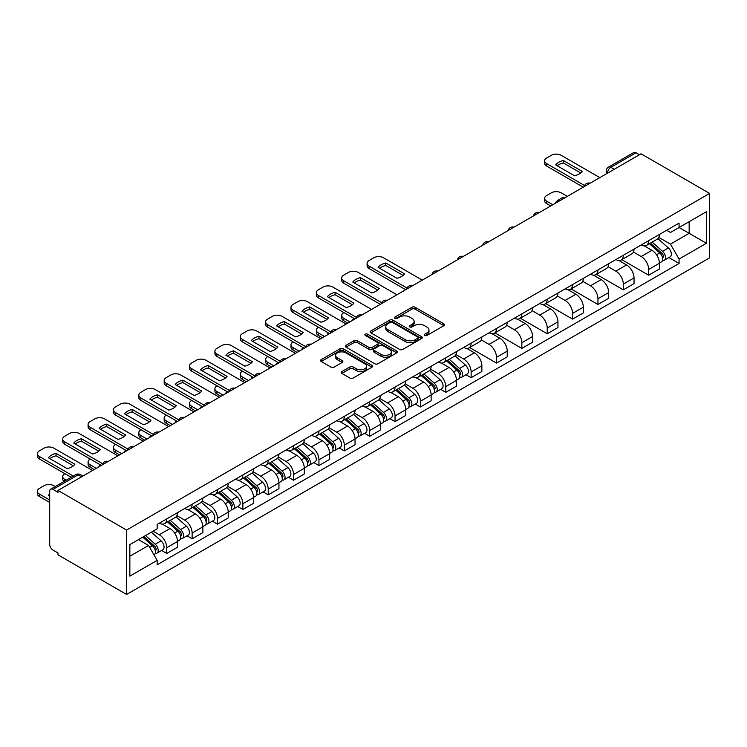 <?xml version="1.0" encoding="UTF-8"?>
<svg xmlns="http://www.w3.org/2000/svg" width="747" height="747" viewBox="0 0 747 747"><rect width="100%" height="100%" fill="white"/><g stroke="black" fill="none" stroke-linecap="round" stroke-linejoin="round"><path stroke-width="1.12" d="M424.679 335.478A1.578 0.915 0 0 0 426.91 335.478L443.867 325.692A2.26 1.307 0 0 0 444.53 324.768A2.26 1.307 0 0 0 443.867 323.853L415.136 307.26A2.26 1.307 0 0 0 411.942 307.26L394.986 317.055A1.578 0.915 0 0 0 394.528 317.699A1.578 0.915 0 0 0 394.986 318.343A1.578 0.915 0 0 0 397.227 318.343L399.421 317.073A7.218 4.174 0 0 1 409.636 317.073L412.027 318.455A7.218 4.174 0 0 1 414.146 321.406A7.218 4.174 0 0 1 412.027 324.357L409.832 325.627A1.578 0.915 0 0 0 409.365 326.271A1.578 0.915 0 0 0 409.832 326.915A1.578 0.915 0 0 0 412.064 326.915L414.258 325.645A7.218 4.174 0 0 1 424.473 325.645L426.873 327.027A7.218 4.174 0 0 1 428.983 329.978A7.218 4.174 0 0 1 426.873 332.929L424.679 334.189A1.578 0.915 0 0 0 424.212 334.833A1.578 0.915 0 0 0 424.679 335.478L424.679 334.189M341.883 371.576A2.26 1.307 0 0 0 341.22 372.501A2.26 1.307 0 0 0 341.883 373.425L349.941 378.075A2.26 1.307 0 0 0 353.135 378.075L371.969 367.197A2.26 1.307 0 0 0 372.632 366.282A2.26 1.307 0 0 0 371.969 365.358L343.247 348.774A2.26 1.307 0 0 0 340.053 348.774L321.219 359.643A2.26 1.307 0 0 0 320.556 360.568A2.26 1.307 0 0 0 321.219 361.492L330.949 367.113A2.26 1.307 0 0 0 334.142 367.113L342.201 362.454A2.26 1.307 0 0 0 342.864 361.539A2.26 1.307 0 0 0 342.201 360.614L337.373 357.822A6.041 3.483 0 0 1 335.608 355.357A6.041 3.483 0 0 1 339.334 352.145A6.041 3.483 0 0 1 345.917 352.892L364.825 363.817A6.041 3.483 0 0 1 366.6 366.282A6.041 3.483 0 0 1 362.865 369.504A6.041 3.483 0 0 1 356.291 368.747L353.135 366.926A2.26 1.307 0 0 0 349.941 366.926L341.883 371.576L341.883 373.425M126.598 530.053L57.986 490.434L641.038 153.817L709.65 193.426L126.598 530.053L126.598 594.444L709.65 257.827L709.65 193.426M399.58 349.419A2.26 1.307 0 0 0 402.773 349.419L421.607 338.55A2.26 1.307 0 0 0 422.26 337.625A2.26 1.307 0 0 0 421.607 336.701L392.875 320.118A2.26 1.307 0 0 0 389.682 320.118L370.848 330.986A2.26 1.307 0 0 0 370.195 331.911A2.26 1.307 0 0 0 370.848 332.835L399.58 349.419M365.974 335.823A1.578 0.915 0 0 1 367.58 336.047L367.58 334.17L396.788 351.034A2.26 1.307 0 0 1 397.451 351.949A2.26 1.307 0 0 1 396.788 352.873L377.954 363.742A2.26 1.307 0 0 1 374.761 363.742L346.038 347.159L354.097 342.546L354.097 340.669L346.038 345.319A2.26 1.307 0 0 0 345.375 346.244A2.26 1.307 0 0 0 346.038 347.159L346.038 345.319M354.097 342.546A2.26 1.307 0 0 1 357.29 342.546L357.29 340.669A2.26 1.307 0 0 0 354.097 340.669M357.29 340.669L368.934 347.392A2.26 1.307 0 0 0 372.127 347.392L377.478 344.302A2.26 1.307 0 0 0 378.131 343.387A2.26 1.307 0 0 0 377.478 342.462L365.348 335.459A1.578 0.915 0 0 1 364.881 334.815A1.578 0.915 0 0 1 365.862 333.974A1.578 0.915 0 0 1 367.58 334.17M57.986 490.434L57.986 492.31L52.944 489.406A4.603 2.652 -120 0 0 50.647 489.173A4.603 2.652 -120 0 0 49.694 491.283L49.694 544.414A4.603 2.652 -120 0 0 52.944 550.044L57.986 552.957L57.986 554.834L126.598 594.444M614.211 169.308L610.794 167.328A4.603 2.652 60 0 0 608.497 167.104L633.699 152.556A4.603 2.652 60 0 1 635.996 152.78L610.794 167.328A4.603 2.652 120 0 0 607.544 172.968L607.544 173.155M639.413 154.75L635.996 152.78M648.676 240.646A10.579 6.107 60 0 1 646.491 245.389L657.22 239.199A10.579 6.107 -120 0 0 659.405 234.446M633.447 252.038L641.197 256.51A10.579 6.107 60 0 1 648.676 269.462L659.405 263.271A10.579 6.107 -120 0 0 651.935 250.31L644.25 245.884M659.405 263.271L659.405 268.995L648.676 275.195L621.775 259.657M646.491 245.389A10.579 6.107 60 0 1 641.281 244.913M648.676 269.462L648.676 275.195M623.315 255.287A10.579 6.107 60 0 1 621.121 260.04L631.859 253.84A10.579 6.107 -120 0 0 634.044 249.096M596.414 274.308L623.315 289.836L634.044 283.636L634.044 277.912A10.579 6.107 -120 0 0 626.565 264.961L618.889 260.526M621.121 260.04A10.579 6.107 60 0 1 615.92 259.564M608.086 266.679L615.836 271.152A10.579 6.107 60 0 1 623.315 284.112L623.315 289.836M597.945 269.938A10.579 6.107 60 0 1 595.761 274.681L606.489 268.49A10.579 6.107 -120 0 0 608.684 263.738M571.053 288.949L597.955 304.477L608.684 298.286L608.684 292.553A10.579 6.107 -120 0 0 601.204 279.602L593.52 275.167M595.761 274.681A10.579 6.107 60 0 1 590.55 274.205M582.716 281.32L590.475 285.802A10.579 6.107 60 0 1 597.955 298.753L597.955 304.477M572.585 284.579A10.579 6.107 60 0 1 570.4 289.322L581.129 283.132A10.579 6.107 -120 0 0 583.314 278.379M545.683 303.59L572.585 319.118L583.314 312.928L583.314 307.204A10.579 6.107 -120 0 0 575.834 294.243L568.159 289.808M570.4 289.322A10.579 6.107 60 0 1 565.19 288.846M557.355 295.971L565.106 300.443A10.579 6.107 60 0 1 572.585 313.395L572.585 319.118M547.224 299.22A10.579 6.107 60 0 1 545.03 303.973L555.759 297.773A10.579 6.107 -120 0 0 557.953 293.029M520.323 318.231L547.224 333.769L557.953 327.569L557.953 321.845A10.579 6.107 -120 0 0 550.474 308.894L542.789 304.459M545.03 303.973A10.579 6.107 60 0 1 539.829 303.487M531.995 310.612L539.745 315.085A10.579 6.107 60 0 1 547.224 328.036L547.224 333.769M521.854 313.861A10.579 6.107 60 0 1 519.669 318.614L530.398 312.414A10.579 6.107 -120 0 0 532.592 307.671M494.962 332.882L521.854 348.41L532.592 342.21L532.592 336.486A10.579 6.107 -120 0 0 525.113 323.535L517.428 319.1M519.669 318.614A10.579 6.107 60 0 1 514.459 318.138M506.625 325.253L514.375 329.726A10.579 6.107 60 0 1 521.854 342.686L521.854 348.41M496.494 328.512A10.579 6.107 60 0 1 494.299 333.255L505.037 327.065A10.579 6.107 -120 0 0 507.222 322.312M469.592 347.523L496.494 363.051L507.222 356.861L507.222 351.137A10.579 6.107 -120 0 0 499.743 338.176L492.068 333.741M494.299 333.255A10.579 6.107 60 0 1 489.098 332.779M481.264 339.894L489.014 344.376A10.579 6.107 60 0 1 496.494 357.327L496.494 363.051M471.133 343.153A10.579 6.107 60 0 1 468.939 347.897L479.667 341.706A10.579 6.107 -120 0 0 481.862 336.953M465.988 374.723L471.133 377.702L481.862 371.502L481.862 365.778A10.579 6.107 -120 0 0 474.382 352.817L466.698 348.391M468.939 347.897A10.579 6.107 60 0 1 463.728 347.42M455.903 354.545L463.654 359.018A10.579 6.107 60 0 1 471.133 371.969L471.133 377.702M445.763 357.794A10.579 6.107 60 0 1 443.578 362.547L454.307 356.347A10.579 6.107 -120 0 0 456.492 351.604M440.618 389.374L445.763 392.343L456.501 386.143L456.501 380.419A10.579 6.107 -120 0 0 449.022 367.468L441.337 363.033M443.578 362.547A10.579 6.107 60 0 1 438.368 362.071M430.533 369.186L438.284 373.659A10.579 6.107 60 0 1 445.763 386.619L445.763 392.343M420.402 372.445A10.579 6.107 60 0 1 418.208 377.188L428.946 370.998A10.579 6.107 -120 0 0 431.131 366.245M415.257 404.015L420.402 406.984L431.131 400.794L431.131 395.06A10.579 6.107 -120 0 0 423.652 382.109L415.976 377.674M418.208 377.188A10.579 6.107 60 0 1 413.007 376.712M405.173 383.827L412.923 388.309A10.579 6.107 60 0 1 420.402 401.26L420.402 406.984M395.032 387.086A10.579 6.107 60 0 1 392.847 391.83L403.576 385.639A10.579 6.107 -120 0 0 405.77 380.886M389.897 418.656L395.042 421.625L405.77 415.435L405.77 409.711A10.579 6.107 -120 0 0 398.291 396.75L390.606 392.315M392.847 391.83A10.579 6.107 60 0 1 387.637 391.353M379.812 398.478L387.562 402.95A10.579 6.107 60 0 1 395.042 415.902L395.042 421.625M369.672 401.727A10.579 6.107 60 0 1 367.487 406.48L378.215 400.28A10.579 6.107 -120 0 0 380.4 395.536M364.527 433.307L369.672 436.276L380.4 430.076L380.4 424.352A10.579 6.107 -120 0 0 372.921 411.401L365.246 406.966M367.487 406.48A10.579 6.107 60 0 1 362.276 405.995M354.442 413.119L362.192 417.592A10.579 6.107 60 0 1 369.672 430.543L369.672 436.276M344.311 416.368A10.579 6.107 60 0 1 342.117 421.121L352.845 414.921A10.579 6.107 -120 0 0 355.04 410.178M339.166 447.948L344.311 450.917L355.04 444.717L355.04 438.993A10.579 6.107 -120 0 0 347.56 426.042L339.876 421.607M342.117 421.121A10.579 6.107 60 0 1 336.916 420.645M329.082 427.76L336.832 432.233A10.579 6.107 60 0 1 344.311 445.193L344.311 450.917M318.941 431.019A10.579 6.107 60 0 1 316.756 435.762L327.485 429.572A10.579 6.107 -120 0 0 329.679 424.819M313.796 462.589L318.941 465.558L329.679 459.368L329.679 453.634A10.579 6.107 -120 0 0 322.2 440.683L314.515 436.248M316.756 435.762A10.579 6.107 60 0 1 311.546 435.286M303.712 442.401L311.462 446.883A10.579 6.107 60 0 1 318.941 459.835L318.941 465.558M293.58 445.66A10.579 6.107 60 0 1 291.386 450.404L302.124 444.213A10.579 6.107 -120 0 0 304.309 439.46M288.435 477.23L293.58 480.209L304.309 474.009L304.309 468.285A10.579 6.107 -120 0 0 296.83 455.325L289.154 450.899M291.386 450.404A10.579 6.107 60 0 1 286.185 449.927M278.351 457.052L286.101 461.525A10.579 6.107 60 0 1 293.58 474.476L293.58 480.209M268.22 460.301A10.579 6.107 60 0 1 266.025 465.054L276.754 458.854A10.579 6.107 -120 0 0 278.948 454.111M263.075 491.881L268.22 494.85L278.948 488.65L278.948 482.926A10.579 6.107 -120 0 0 271.469 469.975L263.784 465.54M266.025 465.054A10.579 6.107 60 0 1 260.815 464.578M252.99 471.693L260.74 476.166A10.579 6.107 60 0 1 268.22 489.126L268.22 494.85M242.85 474.952A10.579 6.107 60 0 1 240.665 479.695L251.394 473.495A10.579 6.107 -120 0 0 253.578 468.752M237.705 506.522L242.85 509.491L253.588 503.301L253.588 497.567A10.579 6.107 -120 0 0 246.108 484.616L238.424 480.181M240.665 479.695A10.579 6.107 60 0 1 235.454 479.219M227.62 486.334L235.37 490.807A10.579 6.107 60 0 1 242.85 503.767L242.85 509.491M217.489 489.593A10.579 6.107 60 0 1 215.295 494.337L226.033 488.146A10.579 6.107 -120 0 0 228.218 483.393M212.344 521.163L217.489 524.133L228.218 517.942L228.218 512.218A10.579 6.107 -120 0 0 220.738 499.257L213.063 494.822M215.295 494.337A10.579 6.107 60 0 1 210.094 493.86M202.26 500.985L210.01 505.458A10.579 6.107 60 0 1 217.489 518.409L217.489 524.133M192.128 504.234A10.579 6.107 60 0 1 189.934 508.987L200.663 502.787A10.579 6.107 -120 0 0 202.857 498.044M186.983 535.814L192.128 538.783L202.857 532.583L202.857 526.859A10.579 6.107 -120 0 0 195.378 513.908L187.693 509.473M189.934 508.987A10.579 6.107 60 0 1 184.724 508.502M176.899 515.626L184.649 520.099A10.579 6.107 60 0 1 192.128 533.05L192.128 538.783M166.758 518.876A10.579 6.107 60 0 1 164.573 523.628L175.302 517.428A10.579 6.107 -120 0 0 177.487 512.685M161.613 550.455L166.758 553.424L177.487 547.224L177.487 541.5A10.579 6.107 -120 0 0 170.008 528.549L162.332 524.114M164.573 523.628A10.579 6.107 60 0 1 159.363 523.152M153.098 531.173L159.279 534.74A10.579 6.107 60 0 1 166.758 547.7L166.758 553.424M666.641 230.272L670.47 232.476L706.401 211.737L689.164 221.682L689.164 233.325L670.47 244.12L658.817 237.387M129.857 556.244L148.55 545.441L157.169 560.371L129.857 576.142L129.857 544.6L157.169 528.829L157.169 524.413L679.079 223.092L679.079 227.508L706.401 243.27L679.079 259.041L670.47 244.12M706.401 211.737L706.401 243.27M157.169 560.371L157.169 564.779L679.079 263.458L679.079 259.041M148.55 545.441L138.466 539.623M668.901 257.575L679.079 263.458M425.304 335.702L426.873 334.805A7.218 4.174 0 0 0 428.983 331.855L428.983 329.978M414.146 321.406L414.146 323.283A7.218 4.174 0 0 1 412.027 326.234L410.467 327.139M443.867 323.853L443.867 325.692L415.136 309.146A2.26 1.307 0 0 0 411.942 309.146L395.621 318.567M421.569 338.559L392.875 321.994A2.26 1.307 0 0 0 389.682 321.994L370.885 332.854M417.61 338.27A1.578 0.915 0 0 0 418.077 337.625A1.578 0.915 0 0 0 417.61 336.981L392.399 322.424A1.578 0.915 0 0 0 390.158 322.424L387.852 323.759A7.218 4.174 0 0 0 385.732 326.71A7.218 4.174 0 0 0 387.852 329.651L405.089 339.605A7.218 4.174 0 0 0 415.295 339.605L417.61 338.27L417.61 340.146A1.578 0.915 0 0 0 418.077 339.502L418.077 337.625M385.732 326.71L385.732 328.587A7.218 4.174 0 0 0 387.852 331.528L387.852 329.651M417.61 340.146L415.295 341.482A7.218 4.174 0 0 1 405.089 341.482L387.852 331.528M357.29 342.546L368.934 349.269A2.26 1.307 0 0 0 372.127 349.269L377.478 346.178A2.26 1.307 0 0 0 378.131 345.263L378.131 343.387M367.58 336.047L396.76 352.892M381.026 354.367A6.041 3.483 0 0 0 387.609 355.124A6.041 3.483 0 0 0 391.335 351.902A6.041 3.483 0 0 0 389.56 349.437L382.903 345.59A2.26 1.307 0 0 0 379.709 345.59L374.359 348.681A2.26 1.307 0 0 0 373.705 349.605A2.26 1.307 0 0 0 374.359 350.52L381.026 354.367L381.026 356.244A6.041 3.483 0 0 0 387.609 357.001A6.041 3.483 0 0 0 391.335 353.779L391.335 351.902M373.705 349.605L373.705 351.482A2.26 1.307 0 0 0 374.359 352.397L374.359 350.52M381.026 356.244L374.359 352.397M366.6 366.282L366.6 368.159A6.041 3.483 0 0 1 362.865 371.38A6.041 3.483 0 0 1 356.291 370.624L353.135 368.803A2.26 1.307 0 0 0 349.941 368.803L341.911 373.435M335.608 355.357L335.608 357.243A6.041 3.483 0 0 0 337.373 359.699L337.373 357.822M342.173 362.472L337.373 359.699M371.969 365.358L371.969 367.197L343.247 350.651A2.26 1.307 0 0 0 340.053 350.651L321.247 361.511M649.414 243.709L659.75 252.925A5.752 3.315 60 0 1 661.553 261.814L659.405 263.056M556.244 202.773L555.693 202.446A14.37 8.301 -0 0 1 559.83 199.253M649.685 243.952L654.549 246.762M567.3 196.386L561.128 192.819A6.9 3.987 -0 0 0 551.37 192.819L546.655 195.537A6.9 3.987 -0 0 0 544.628 198.357A6.9 3.987 -0 0 0 546.655 201.176L552.827 204.743M650.45 243.102L661.954 253.364A2.764 1.597 60 0 1 662.822 257.631A2.764 1.597 60 0 1 662.57 257.734M652.178 242.112L662.514 251.328A5.752 3.315 60 0 1 664.316 260.217A5.752 3.315 60 0 1 662.58 260.404M657.939 238.648L668.369 247.957A5.752 3.315 60 0 1 670.171 256.847L664.316 260.217M550.716 205.957L546.655 203.614A6.9 3.987 180 0 1 544.628 200.794L544.628 198.357M580.652 172.93L563.331 162.93A14.37 8.301 180 0 0 557.206 165.769M583.239 187.189L546.655 166.067A6.9 3.987 180 0 1 544.628 163.248L544.628 160.81A6.9 3.987 -0 0 0 546.655 163.621L546.655 166.067M563.331 160.484A14.37 8.301 180 0 0 555.693 164.9L574.527 175.769A14.37 8.301 180 0 0 582.165 171.362L563.331 160.484L563.331 162.93M599.822 177.609L561.128 155.273A6.9 3.987 -0 0 0 551.37 155.273L546.655 157.99A6.9 3.987 -0 0 0 544.628 160.81M584.584 185.527L546.655 163.621M446.501 360.857L456.837 370.082A5.752 3.315 60 0 1 458.639 378.972L456.492 380.204M353.331 319.921L352.78 319.604A14.37 8.301 -0 0 1 353.901 318.371M446.771 361.1L451.636 363.91M343.9 312.601L343.741 312.694A6.9 3.987 -0 0 0 341.715 315.505A6.9 3.987 -0 0 0 343.741 318.325L349.913 321.892M447.537 360.25L459.041 370.521A2.764 1.597 60 0 1 459.909 374.779A2.764 1.597 60 0 1 459.657 374.882M449.264 359.26L459.601 368.486A5.752 3.315 60 0 1 461.403 377.375A5.752 3.315 60 0 1 459.666 377.552M455.026 355.796L465.456 365.106A5.752 3.315 60 0 1 467.258 373.995L461.403 377.375M347.803 323.115L343.741 320.762A6.9 3.987 180 0 1 341.715 317.951L341.715 315.505M421.131 375.498L431.467 384.724A5.752 3.315 60 0 1 433.279 393.613L431.131 394.846M327.97 334.563L327.41 334.245A14.37 8.301 -0 0 1 328.531 333.013M421.411 375.741L426.276 378.552M318.539 327.242L318.371 327.335A6.9 3.987 -0 0 0 316.354 330.155A6.9 3.987 -0 0 0 318.371 332.966L324.553 336.533M422.176 374.901L433.68 385.163A2.764 1.597 60 0 1 434.549 389.43A2.764 1.597 60 0 1 434.296 389.523M423.894 373.902L434.231 383.127A5.752 3.315 60 0 1 436.043 392.016A5.752 3.315 60 0 1 434.306 392.203M429.665 370.447L440.086 379.747A5.752 3.315 60 0 1 441.888 388.636L436.043 392.016M322.443 337.756L318.371 335.412A6.9 3.987 180 0 1 316.354 332.592L316.354 330.155M395.77 390.139L406.107 399.365A5.752 3.315 60 0 1 407.909 408.254L405.77 409.496M302.6 349.204L302.049 348.886A14.37 8.301 -0 0 1 303.17 347.654M396.041 390.392L400.906 393.193M293.179 341.883L293.011 341.977A6.9 3.987 -0 0 0 290.994 344.797A6.9 3.987 -0 0 0 293.011 347.616L299.192 351.174M396.816 389.542L408.31 399.804A2.764 1.597 60 0 1 409.179 404.071A2.764 1.597 60 0 1 408.926 404.174M398.534 388.552L408.87 397.768A5.752 3.315 60 0 1 410.673 406.657A5.752 3.315 60 0 1 408.936 406.844M404.295 385.088L414.725 394.388A5.752 3.315 60 0 1 416.527 403.277L410.673 406.657M297.073 352.397L293.011 350.054A6.9 3.987 180 0 1 290.994 347.234L290.994 344.797M370.409 404.79L380.746 414.006A5.752 3.315 60 0 1 382.548 422.895L380.4 424.137M277.24 363.854L276.689 363.528A14.37 8.301 -0 0 1 277.809 362.304M370.68 405.033L375.545 407.843M267.809 356.534L267.65 356.627A6.9 3.987 -0 0 0 265.624 359.438A6.9 3.987 -0 0 0 267.65 362.258L273.822 365.825M371.446 404.183L382.95 414.445A2.764 1.597 60 0 1 383.818 418.712A2.764 1.597 60 0 1 383.566 418.815M373.173 403.193L383.51 412.419A5.752 3.315 60 0 1 385.312 421.308A5.752 3.315 60 0 1 383.575 421.485M378.934 399.729L389.355 409.039A5.752 3.315 60 0 1 391.167 417.928L385.312 421.308M271.712 367.038L267.65 364.695A6.9 3.987 180 0 1 265.624 361.884L265.624 359.438M345.039 419.431L355.376 428.657A5.752 3.315 60 0 1 357.178 437.546L355.04 438.778M251.879 378.496L251.319 378.178A14.37 8.301 -0 0 1 252.439 376.946M345.319 419.674L350.184 422.485M242.448 371.175L242.28 371.268A6.9 3.987 -0 0 0 240.263 374.079A6.9 3.987 -0 0 0 242.28 376.899L248.462 380.466M346.085 418.834L357.589 429.095A2.764 1.597 60 0 1 358.448 433.363A2.764 1.597 60 0 1 358.196 433.456M347.803 417.834L358.14 427.06A5.752 3.315 60 0 1 359.942 435.949A5.752 3.315 60 0 1 358.215 436.136M353.574 414.38L363.994 423.68A5.752 3.315 60 0 1 365.797 432.569L359.942 435.949M246.351 381.689L242.28 379.336A6.9 3.987 180 0 1 240.263 376.525L240.263 374.079M319.679 434.072L330.015 443.298A5.752 3.315 60 0 1 331.817 452.187L329.67 453.429M226.509 393.137L225.958 392.819A14.37 8.301 -0 0 1 227.079 391.587M319.949 434.324L324.814 437.126M217.078 385.816L216.919 385.91A6.9 3.987 -0 0 0 214.903 388.729A6.9 3.987 -0 0 0 216.919 391.54L223.101 395.107M320.724 433.475L332.219 443.737A2.764 1.597 60 0 1 333.087 448.004A2.764 1.597 60 0 1 332.835 448.107M322.443 432.476L332.779 441.701A5.752 3.315 60 0 1 334.581 450.59A5.752 3.315 60 0 1 332.845 450.777M328.204 429.021L338.634 438.321A5.752 3.315 60 0 1 340.436 447.21L334.581 450.59M220.981 396.33L216.919 393.986A6.9 3.987 180 0 1 214.903 391.167L214.903 388.729M294.318 448.723L304.645 457.939A5.752 3.315 60 0 1 306.457 466.828L304.309 468.07M201.148 407.787L200.598 407.46A14.37 8.301 -0 0 1 201.718 406.228M294.589 448.966L299.454 451.776M191.718 400.457L191.559 400.551A6.9 3.987 -0 0 0 189.533 403.371A6.9 3.987 -0 0 0 191.559 406.191L197.731 409.758M295.354 448.116L306.858 458.378A2.764 1.597 60 0 1 307.727 462.645A2.764 1.597 60 0 1 307.475 462.748M297.082 447.126L307.409 456.342A5.752 3.315 60 0 1 309.221 465.232A5.752 3.315 60 0 1 307.484 465.418M302.843 443.662L313.264 452.971A5.752 3.315 60 0 1 315.075 461.851L309.221 465.232M195.621 410.971L191.559 408.628A6.9 3.987 180 0 1 189.533 405.808L189.533 403.371M268.948 463.364L279.285 472.59A5.752 3.315 60 0 1 281.087 481.479L278.948 482.711M175.788 422.428L175.228 422.111A14.37 8.301 -0 0 1 176.348 420.878M269.228 463.607L274.093 466.417M166.357 415.108L166.189 415.201A6.9 3.987 -0 0 0 164.172 418.012A6.9 3.987 -0 0 0 166.189 420.832L172.37 424.399M269.994 462.757L281.498 473.019A2.764 1.597 60 0 1 282.357 477.286A2.764 1.597 60 0 1 282.105 477.389M271.712 461.767L282.049 470.993A5.752 3.315 60 0 1 283.851 479.882A5.752 3.315 60 0 1 282.114 480.06M277.473 458.303L287.903 467.613A5.752 3.315 60 0 1 289.705 476.502L283.851 479.882M170.251 425.622L166.189 423.269A6.9 3.987 180 0 1 164.172 420.458L164.172 418.012M243.587 478.005L253.924 487.231A5.752 3.315 60 0 1 255.726 496.12L253.578 497.353M150.418 437.07L149.867 436.752A14.37 8.301 -0 0 1 150.987 435.52M243.858 478.248L248.723 481.059M140.987 429.749L140.828 429.842A6.9 3.987 -0 0 0 138.802 432.662A6.9 3.987 -0 0 0 140.828 435.473L147 439.04M244.633 477.408L256.128 487.67A2.764 1.597 60 0 1 256.996 491.937A2.764 1.597 60 0 1 256.744 492.03M246.351 476.409L256.688 485.634A5.752 3.315 60 0 1 258.49 494.523A5.752 3.315 60 0 1 256.753 494.71M252.112 472.954L262.542 482.254A5.752 3.315 60 0 1 264.345 491.143L258.49 494.523M144.89 440.263L140.828 437.919A6.9 3.987 180 0 1 138.802 435.099L138.802 432.662M403.1 275.438L385.788 265.437A14.37 8.301 180 0 0 379.653 268.276M405.686 289.696L369.102 268.575A6.9 3.987 180 0 1 367.085 265.755L367.085 263.317A6.9 3.987 -0 0 0 369.102 266.128L369.102 268.575M385.788 262.991A14.37 8.301 180 0 0 378.141 267.407L396.974 278.276A14.37 8.301 180 0 0 404.613 273.869L385.788 262.991L385.788 265.437M422.27 280.116L383.575 257.78A6.9 3.987 -0 0 0 373.817 257.78L369.102 260.498A6.9 3.987 -0 0 0 367.085 263.317M407.031 288.034L369.102 266.128M377.739 290.079L360.418 280.078A14.37 8.301 180 0 0 354.293 282.926M380.326 304.337L343.741 283.216A6.9 3.987 180 0 1 341.715 280.396L341.715 277.959A6.9 3.987 -0 0 0 343.741 280.779L343.741 283.216M360.418 277.641A14.37 8.301 180 0 0 352.78 282.049L371.614 292.927A14.37 8.301 180 0 0 379.252 288.51L360.418 277.641L360.418 280.078M396.909 294.766L358.215 272.422A6.9 3.987 -0 0 0 348.457 272.422L343.741 275.139A6.9 3.987 -0 0 0 341.715 277.959M381.67 302.675L343.741 280.779M352.379 304.72L335.058 294.72A14.37 8.301 180 0 0 328.923 297.567M354.956 318.978L318.371 297.857A6.9 3.987 180 0 1 316.354 295.046L316.354 292.6A6.9 3.987 -0 0 0 318.371 295.42L318.371 297.857M335.058 292.282A14.37 8.301 180 0 0 327.41 296.699L346.244 307.568A14.37 8.301 180 0 0 353.891 303.151L335.058 292.282L335.058 294.72M371.539 309.407L332.845 287.063A6.9 3.987 -0 0 0 323.087 287.063L318.371 289.789A6.9 3.987 -0 0 0 316.354 292.6M356.31 317.316L318.371 295.42M327.009 319.371L309.688 309.37A14.37 8.301 180 0 0 303.562 312.209M329.595 333.629L293.011 312.507A6.9 3.987 180 0 1 290.994 309.688L290.994 307.25A6.9 3.987 -0 0 0 293.011 310.061L293.011 312.507M309.688 306.924A14.37 8.301 180 0 0 302.049 311.34L320.883 322.209A14.37 8.301 180 0 0 328.521 317.802L309.688 306.924L309.688 309.37M346.178 324.049L307.484 301.704A6.9 3.987 -0 0 0 297.726 301.704L293.011 304.431A6.9 3.987 -0 0 0 290.994 307.25M330.94 331.957L293.011 310.061M301.648 334.012L284.327 324.011A14.37 8.301 180 0 0 278.201 326.859M304.234 348.27L267.65 327.149A6.9 3.987 180 0 1 265.624 324.329L265.624 321.892A6.9 3.987 -0 0 0 267.65 324.702L267.65 327.149M284.327 321.574A14.37 8.301 180 0 0 276.689 325.981L295.513 336.86A14.37 8.301 180 0 0 303.161 332.443L284.327 321.574L284.327 324.011M320.818 338.69L282.114 316.354A6.9 3.987 -0 0 0 272.366 316.354L267.65 319.072A6.9 3.987 -0 0 0 265.624 321.892M305.579 346.608L267.65 324.702M276.287 348.653L258.966 338.652A14.37 8.301 180 0 0 252.831 341.5M278.864 362.911L242.28 341.79A6.9 3.987 180 0 1 240.263 338.979L240.263 336.533A6.9 3.987 -0 0 0 242.28 339.353L242.28 341.79M258.966 336.215A14.37 8.301 180 0 0 251.319 340.623L270.153 351.501A14.37 8.301 180 0 0 277.8 347.084L258.966 336.215L258.966 338.652M295.448 353.34L256.753 330.996A6.9 3.987 -0 0 0 246.996 330.996L242.28 333.722A6.9 3.987 -0 0 0 240.263 336.533M280.218 361.249L242.28 339.353M250.917 363.294L233.596 353.303A14.37 8.301 180 0 0 227.471 356.142M253.504 377.552L216.919 356.431A6.9 3.987 180 0 1 214.903 353.62L214.903 351.174A6.9 3.987 -0 0 0 216.919 353.994L216.919 356.431M233.596 350.857A14.37 8.301 180 0 0 225.958 355.273L244.792 366.142A14.37 8.301 180 0 0 252.43 361.735L233.596 350.857L233.596 353.303M270.087 367.982L231.393 345.637A6.9 3.987 -0 0 0 221.635 345.637L216.919 348.363A6.9 3.987 -0 0 0 214.903 351.174M254.848 375.89L216.919 353.994M225.557 377.945L208.236 367.944A14.37 8.301 180 0 0 202.101 370.783M228.134 392.203L191.559 371.082A6.9 3.987 180 0 1 189.533 368.262L189.533 365.825A6.9 3.987 -0 0 0 191.559 368.635L191.559 371.082M208.236 365.498A14.37 8.301 180 0 0 200.598 369.914L219.422 380.783A14.37 8.301 180 0 0 227.069 376.376L208.236 365.498L208.236 367.944M244.727 382.623L206.023 360.287A6.9 3.987 -0 0 0 196.274 360.287L191.559 363.005A6.9 3.987 -0 0 0 189.533 365.825M229.488 390.541L191.559 368.635M200.187 392.586L182.875 382.585A14.37 8.301 180 0 0 176.74 385.433M202.773 406.844L166.189 385.723A6.9 3.987 180 0 1 164.172 382.903L164.172 380.466A6.9 3.987 -0 0 0 166.189 383.286L166.189 385.723M182.875 380.148A14.37 8.301 180 0 0 175.228 384.556L194.061 395.434A14.37 8.301 180 0 0 201.699 391.017L182.875 380.148L182.875 382.585M219.357 397.273L180.662 374.929A6.9 3.987 -0 0 0 170.904 374.929L166.189 377.646A6.9 3.987 -0 0 0 164.172 380.466M204.118 405.182L166.189 383.286M174.826 407.227L157.505 397.227A14.37 8.301 180 0 0 151.38 400.075M177.412 421.485L140.828 400.364A6.9 3.987 180 0 1 138.802 397.553L138.802 395.107A6.9 3.987 -0 0 0 140.828 397.927L140.828 400.364M157.505 394.789A14.37 8.301 180 0 0 149.867 399.206L168.701 410.075A14.37 8.301 180 0 0 176.339 405.658L157.505 394.789L157.505 397.227M193.996 411.914L155.301 389.57A6.9 3.987 -0 0 0 145.544 389.57L140.828 392.296A6.9 3.987 -0 0 0 138.802 395.107M178.757 419.823L140.828 397.927M218.217 492.647L228.554 501.872A5.752 3.315 60 0 1 230.365 510.761L228.218 512.003M125.057 451.711L124.497 451.393A14.37 8.301 -0 0 1 125.617 450.161M218.498 492.899L223.362 495.7M115.626 444.39L115.458 444.484A6.9 3.987 -0 0 0 113.441 447.304A6.9 3.987 -0 0 0 115.458 450.114L121.64 453.681M219.263 492.049L230.767 502.311A2.764 1.597 60 0 1 231.635 506.578A2.764 1.597 60 0 1 231.383 506.681M220.981 491.059L231.318 500.275A5.752 3.315 60 0 1 233.129 509.165A5.752 3.315 60 0 1 231.393 509.351M226.752 487.595L237.172 496.895A5.752 3.315 60 0 1 238.975 505.784L233.129 509.165M119.529 454.904L115.458 452.561A6.9 3.987 180 0 1 113.441 449.741L113.441 447.304M149.465 421.878L132.144 411.877A14.37 8.301 180 0 0 126.01 414.716M152.043 436.136L115.458 415.015A6.9 3.987 180 0 1 113.441 412.195L113.441 409.758A6.9 3.987 -0 0 0 115.458 412.568L115.458 415.015M132.144 409.431A14.37 8.301 180 0 0 124.497 413.847L143.331 424.716A14.37 8.301 180 0 0 150.978 420.309L132.144 409.431L132.144 411.877M168.626 426.556L129.931 404.211A6.9 3.987 -0 0 0 120.174 404.211L115.458 406.938A6.9 3.987 -0 0 0 113.441 409.758M153.396 434.465L115.458 412.568M192.857 507.297L203.193 516.513A5.752 3.315 60 0 1 204.995 525.402L202.857 526.644M99.687 466.361L99.136 466.035A14.37 8.301 -0 0 1 100.257 464.811M193.128 507.54L197.992 510.35M90.266 459.041L90.098 459.134A6.9 3.987 -0 0 0 88.081 461.945A6.9 3.987 -0 0 0 90.098 464.765L96.279 468.332M193.903 506.69L205.397 516.952A2.764 1.597 60 0 1 206.265 521.219A2.764 1.597 60 0 1 206.013 521.322M195.621 505.7L205.957 514.926A5.752 3.315 60 0 1 207.759 523.815A5.752 3.315 60 0 1 206.023 523.992M201.382 502.236L211.812 511.546A5.752 3.315 60 0 1 213.614 520.435L207.759 523.815M94.159 469.546L90.098 467.202A6.9 3.987 180 0 1 88.081 464.391L88.081 461.945M124.095 436.519L106.774 426.518A14.37 8.301 180 0 0 100.649 429.366M126.682 450.777L90.098 429.656A6.9 3.987 180 0 1 88.081 426.836L88.081 424.399A6.9 3.987 -0 0 0 90.098 427.209L90.098 429.656M106.774 424.081A14.37 8.301 180 0 0 99.136 428.489L117.97 439.357A14.37 8.301 180 0 0 125.608 434.95L106.774 424.081L106.774 426.518M143.265 441.197L104.571 418.862A6.9 3.987 -0 0 0 94.813 418.862L90.098 421.579A6.9 3.987 -0 0 0 88.081 424.399M128.026 449.115L90.098 427.209M167.496 521.938L177.833 531.164A5.752 3.315 60 0 1 179.635 540.053L177.487 541.286M167.767 522.181L172.632 524.992M64.896 473.682L64.737 473.775A6.9 3.987 -0 0 0 62.711 476.586A6.9 3.987 -0 0 0 64.737 479.406L66.147 480.228M168.533 521.341L180.036 531.603A2.764 1.597 60 0 1 180.905 535.87A2.764 1.597 60 0 1 180.653 535.963M170.26 520.342L180.597 529.567A5.752 3.315 60 0 1 182.399 538.456A5.752 3.315 60 0 1 180.662 538.643M176.021 516.887L186.442 526.187A5.752 3.315 60 0 1 188.253 535.076L182.399 538.456M64.083 481.413A6.9 3.987 180 0 1 62.711 479.032L62.711 476.586M98.735 451.16L81.414 441.16A14.37 8.301 180 0 0 75.288 444.007M101.321 465.418L64.737 444.297A6.9 3.987 180 0 1 62.711 441.486L62.711 439.04A6.9 3.987 -0 0 0 64.737 441.86L64.737 444.297M81.414 438.722A14.37 8.301 180 0 0 73.776 443.13L92.609 454.008A14.37 8.301 180 0 0 100.247 449.591L81.414 438.722L81.414 441.16M117.905 455.847L79.201 433.503A6.9 3.987 -0 0 0 69.452 433.503L64.737 436.229A6.9 3.987 -0 0 0 62.711 439.04M102.666 463.756L64.737 441.86M142.761 537.149L152.463 545.805A5.752 3.315 60 0 1 154.274 554.694L153.985 554.862M49.694 496.064L48.406 495.326A14.37 8.301 -0 0 1 49.694 493.944M142.854 537.093L147.271 539.633M55.259 486.512L53.84 485.699A6.9 3.987 -0 0 0 44.082 485.699L39.367 488.417A6.9 3.987 -0 0 0 37.35 491.237A6.9 3.987 -0 0 0 39.367 494.047L49.694 500.014M143.807 536.542L154.676 546.244A2.764 1.597 60 0 1 155.535 550.511A2.764 1.597 60 0 1 155.292 550.614M145.525 535.552L155.227 544.208A5.752 3.315 60 0 1 157.038 553.097A5.752 3.315 60 0 1 155.301 553.284M151.38 532.172L161.081 540.828A5.752 3.315 60 0 1 162.883 549.717L157.038 553.097M49.694 502.451L39.367 496.494A6.9 3.987 180 0 1 37.35 493.674L37.35 491.237M73.374 465.801L56.053 455.81A14.37 8.301 180 0 0 49.918 458.649M71.189 477.314L39.367 458.938A6.9 3.987 180 0 1 37.35 456.128L37.35 453.681A6.9 3.987 -0 0 0 39.367 456.501L39.367 458.938M56.053 453.364A14.37 8.301 180 0 0 48.406 457.78L67.239 468.649A14.37 8.301 180 0 0 74.887 464.242L56.053 453.364L56.053 455.81M92.535 470.489L53.84 448.144A6.9 3.987 -0 0 0 44.082 448.144L39.367 450.871A6.9 3.987 -0 0 0 37.35 453.681M73.309 476.091L39.367 456.501M607.703 173.061L607.544 172.968A4.603 2.652 0 0 1 606.2 171.091L606.2 173.93M192.128 533.05L202.857 526.859M217.489 518.409L228.218 512.218M242.85 503.767L253.588 497.567M268.22 489.126L278.948 482.926M293.58 474.476L304.309 468.285M318.941 459.835L329.679 453.634M344.311 445.193L355.04 438.993M369.672 430.543L380.4 424.352M395.042 415.902L405.77 409.711M420.402 401.26L431.131 395.06M445.763 386.619L456.501 380.419M471.133 371.969L481.862 365.778M496.494 357.327L507.222 351.137M521.854 342.686L532.592 336.486M547.224 328.036L557.953 321.845M572.585 313.395L583.314 307.204M597.955 298.753L608.684 292.553M623.315 284.112L634.044 277.912M166.758 547.7L177.487 541.5M159.279 534.74L170.008 528.549M184.649 520.099L195.378 513.908M210.01 505.458L220.738 499.257M235.37 490.807L246.108 484.616M260.74 476.166L271.469 469.975M286.101 461.525L296.83 455.325M311.462 446.883L322.2 440.683M336.832 432.233L347.56 426.042M362.192 417.592L372.921 411.401M387.562 402.95L398.291 396.75M412.923 388.309L423.652 382.109M438.284 373.659L449.022 367.468M463.654 359.018L474.382 352.817M489.014 344.376L499.743 338.176M514.375 329.726L525.113 323.535M539.745 315.085L550.474 308.894M565.106 300.443L575.834 294.243M590.475 285.802L601.204 279.602M615.836 271.152L626.565 264.961M641.197 256.51L651.935 250.31M589.7 183.454A4.603 2.652 120 0 0 587.665 184.63M564.33 198.095A4.603 2.652 120 0 0 562.304 199.272M538.97 212.746A4.603 2.652 120 0 0 536.944 213.913M513.609 227.387A4.603 2.652 120 0 0 511.574 228.563M488.239 242.028A4.603 2.652 120 0 0 486.213 243.205M462.879 256.679A4.603 2.652 120 0 0 460.843 257.846M437.509 271.32A4.603 2.652 120 0 0 435.482 272.487M412.148 285.961A4.603 2.652 120 0 0 410.122 287.137M386.787 300.602A4.603 2.652 120 0 0 384.752 301.779M361.417 315.253A4.603 2.652 120 0 0 359.391 316.42M336.057 329.894A4.603 2.652 120 0 0 334.03 331.07M310.696 344.535A4.603 2.652 120 0 0 308.66 345.712M285.326 359.186A4.603 2.652 120 0 0 283.3 360.353M259.965 373.827A4.603 2.652 120 0 0 257.93 374.994M234.605 388.468A4.603 2.652 120 0 0 232.569 389.645M209.235 403.109A4.603 2.652 120 0 0 207.208 404.286M183.874 417.76A4.603 2.652 120 0 0 181.838 418.927M158.504 432.401A4.603 2.652 120 0 0 156.478 433.577M133.143 447.042A4.603 2.652 120 0 0 131.117 448.219M107.783 461.693A4.603 2.652 120 0 0 105.747 462.86M81.563 476.829L78.146 474.849L52.944 489.406M82.908 476.044L80.452 474.625A4.603 2.652 120 0 0 78.146 474.849A4.603 2.652 60 0 0 75.849 474.625L50.647 489.173M426.873 334.805L426.873 332.929M409.832 326.915L409.832 325.627M412.027 326.234L412.027 324.357M394.986 318.343L394.986 317.055M411.942 309.146L411.942 307.26M415.136 309.146L415.136 307.26M370.848 332.835L370.848 330.986M389.682 321.994L389.682 320.118M392.875 321.994L392.875 320.118M421.607 338.55L421.607 336.701M405.089 341.482L405.089 339.605M415.295 341.482L415.295 339.605M368.934 349.269L368.934 347.392M372.127 349.269L372.127 347.392M377.478 346.178L377.478 344.302M396.788 352.873L396.788 351.034M349.941 368.803L349.941 366.926M353.135 368.803L353.135 366.926M356.291 370.624L356.291 368.747M342.201 362.454L342.201 360.614M321.219 361.492L321.219 359.643M340.053 350.651L340.053 348.774M343.247 350.651L343.247 348.774M659.75 252.925L656.529 254.792M663.392 256.37L662.356 256.968M668.369 247.957L662.514 251.328M546.655 203.614L546.655 201.176M456.837 370.082L453.616 371.941M460.479 373.519L459.442 374.116M465.456 365.106L459.601 368.486M343.741 320.762L343.741 318.325M431.467 384.724L428.246 386.582M435.118 388.16L434.082 388.767M440.086 379.747L434.231 383.127M318.371 335.412L318.371 332.966M406.107 399.365L402.885 401.223M409.748 402.81L408.712 403.408M414.725 394.388L408.87 397.768M293.011 350.054L293.011 347.616M380.746 414.006L377.515 415.874M384.388 417.452L383.351 418.049M389.355 409.039L383.51 412.419M267.65 364.695L267.65 362.258M355.376 428.657L352.154 430.515M359.027 432.093L357.99 432.69M363.994 423.68L358.14 427.06M242.28 379.336L242.28 376.899M330.015 443.298L326.794 445.156M333.657 446.743L332.62 447.341M338.634 438.321L332.779 441.701M216.919 393.986L216.919 391.54M304.645 457.939L301.424 459.807M308.296 461.385L307.26 461.982M313.264 452.971L307.409 456.342M191.559 408.628L191.559 406.191M279.285 472.59L276.063 474.448M282.936 476.026L281.899 476.623M287.903 467.613L282.049 470.993M166.189 423.269L166.189 420.832M253.924 487.231L250.703 489.089M257.566 490.667L256.529 491.265M262.542 482.254L256.688 485.634M140.828 437.919L140.828 435.473M228.554 501.872L225.333 503.73M232.205 505.317L231.168 505.915M237.172 496.895L231.318 500.275M115.458 452.561L115.458 450.114M203.193 516.513L199.972 518.381M206.835 519.959L205.798 520.556M211.812 511.546L205.957 514.926M90.098 467.202L90.098 464.765M177.833 531.164L174.602 533.022M181.474 534.6L180.438 535.197M186.442 526.187L180.597 529.567M64.737 481.04L64.737 479.406M152.463 545.805L149.689 547.411M156.114 549.25L155.077 549.848M161.081 540.828L155.227 544.208M39.367 496.494L39.367 494.047M590.093 183.23A4.603 4.603 0 0 0 584.191 186.638M564.723 197.871A4.603 4.603 0 0 0 558.821 201.279M539.362 212.521A4.603 4.603 0 0 0 533.461 215.92M513.992 227.163A4.603 4.603 0 0 0 508.1 230.571M488.631 241.804A4.603 4.603 0 0 0 482.73 245.212M463.271 256.445A4.603 4.603 0 0 0 457.369 259.853M437.901 271.096A4.603 4.603 0 0 0 431.999 274.504M412.54 285.737A4.603 4.603 0 0 0 406.639 289.145M387.179 300.378A4.603 4.603 0 0 0 381.278 303.786M361.809 315.029A4.603 4.603 0 0 0 355.908 318.427M336.449 329.67A4.603 4.603 0 0 0 330.548 333.078M311.079 344.311A4.603 4.603 0 0 0 305.187 347.719M285.718 358.952A4.603 4.603 0 0 0 279.817 362.36M260.358 373.603A4.603 4.603 0 0 0 254.456 377.011M234.988 388.244A4.603 4.603 0 0 0 229.086 391.652M209.627 402.885A4.603 4.603 0 0 0 203.726 406.293M184.266 417.536A4.603 4.603 0 0 0 178.365 420.935M158.896 432.177A4.603 4.603 0 0 0 152.995 435.585M133.536 446.818A4.603 4.603 0 0 0 127.634 450.226M108.166 461.459A4.603 4.603 0 0 0 102.274 464.867M80.452 474.625A4.603 4.603 0 0 0 75.849 474.625M608.497 167.104A4.603 4.603 0 0 0 606.2 171.091"/></g></svg>
